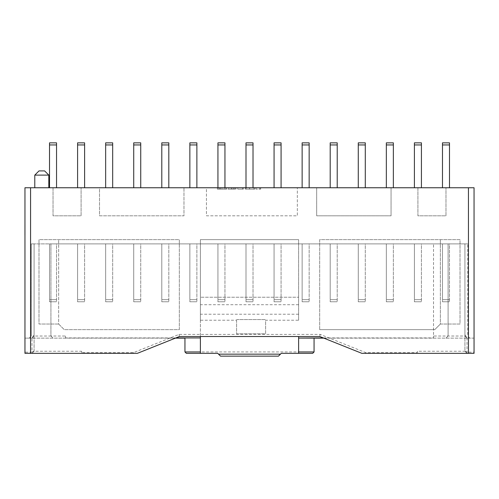 <?xml version="1.0" encoding="UTF-8"?>
<svg xmlns="http://www.w3.org/2000/svg" width="499" height="499" viewBox="0 0 499 499"><rect width="100%" height="100%" fill="white"/><g stroke="black" fill="none" stroke-linecap="round" stroke-linejoin="round"><path stroke-width="0.37" stroke-dasharray="2.5 1.87" d="M34.787 187.749L48.821 187.749L34.787 187.749M175.386 338.135L31.98 338.135L31.98 352.194L24.962 352.194L24.962 338.135L31.98 338.135L34.088 336.027L34.088 243.886L31.281 243.886L34.088 243.886L34.088 336.027L50.929 336.027L50.929 243.886L467.738 243.886L34.088 243.886L50.929 243.886L50.929 336.027L65.488 336.027L65.488 337.929L175.891 337.929M65.488 337.929L65.488 336.027M24.962 352.194L24.962 353.348L137.344 353.348L179.447 336.513L319.784 336.513L361.887 353.348L467.033 353.348L467.033 338.135L469.84 338.135L467.033 338.135L464.931 334.548L464.931 243.886L464.931 351.246L417.376 351.246L417.376 352.606L365.692 352.606L320.19 334.405L179.041 334.405L133.539 352.606L81.643 352.606L81.643 351.246L34.088 351.246L34.088 334.548L31.98 338.135L29.173 338.135L31.281 336.027L29.173 338.135M417.376 352.606L417.376 351.246M464.931 334.548L464.931 351.246L467.033 353.348L474.05 353.348L474.05 352.194L467.033 352.194L464.931 350.959M298.627 351.945L314.064 351.945L314.064 338.135L468.436 338.135L468.436 187.749L474.05 187.749L474.05 338.135L468.436 338.135M226.689 187.749L217.371 187.749L226.689 187.749L226.689 189.152L222.03 189.152L222.03 187.749M417.913 187.749L445.981 187.749L417.913 187.749L417.913 215.817L445.981 215.817L445.981 187.749L445.981 215.817L417.913 215.817L417.913 187.749M316.672 187.749L391.06 187.749L316.672 187.749L316.672 215.817L391.06 215.817L391.06 187.749L391.06 215.817L316.672 215.817L316.672 187.749M99.513 187.749L183.969 187.749L99.513 187.749L99.513 215.817L183.969 215.817L183.969 187.749L183.969 215.817L99.513 215.817L99.513 187.749M53.031 187.749L81.1 187.749L53.031 187.749L53.031 215.817L81.1 215.817L81.1 187.749L81.1 215.817L53.031 215.817L53.031 187.749M206.449 187.749L297.335 187.749L206.449 187.749L206.449 215.817L297.335 215.817L297.335 187.749L297.335 215.817L206.449 215.817L206.449 187.749M200.386 351.945L184.948 351.945L186.352 353.348L217.745 353.348L220.552 356.155L278.461 356.155L281.268 353.348L312.661 353.348L314.064 351.945L184.948 351.945L184.948 338.135L24.962 338.135L24.962 187.749L468.436 187.749M56.543 187.749L49.526 187.749L56.543 187.749L49.526 187.749L56.543 187.749L56.543 142.845L56.543 144.947L49.526 144.947L49.526 187.749M84.605 187.749L77.588 187.749L84.605 187.749L77.588 187.749L84.605 187.749L84.605 142.845L84.605 144.947L77.588 144.947L77.588 187.749M112.674 187.749L105.657 187.749L112.674 187.749L105.657 187.749L112.674 187.749L112.674 142.845L112.674 144.947L105.657 144.947L105.657 187.749M140.743 187.749L133.726 187.749L140.743 187.749L133.726 187.749L140.743 187.749L140.743 142.845L140.743 144.947L133.726 144.947L133.726 187.749M168.812 187.749L161.795 187.749L168.812 187.749L161.795 187.749L168.812 187.749L168.812 142.845L168.812 144.947L161.795 144.947L161.795 187.749M196.88 187.749L189.863 187.749L196.88 187.749L189.863 187.749L196.88 187.749L196.88 142.845L196.88 144.947L189.863 144.947L189.863 187.749M224.949 187.749L217.932 187.749L224.949 187.749L217.932 187.749L224.949 187.749L224.949 142.845L224.949 144.947L217.932 144.947L217.932 187.749M253.018 187.749L246.001 187.749L253.018 187.749L246.001 187.749L253.018 187.749L253.018 142.845L253.018 144.947L246.001 144.947L246.001 187.749M281.08 187.749L274.07 187.749L281.08 187.749L274.07 187.749L281.08 187.749L281.08 142.845L281.08 144.947L274.07 144.947L274.07 187.749M309.149 187.749L302.132 187.749L309.149 187.749L302.132 187.749L309.149 187.749L309.149 142.845L309.149 144.947L302.132 144.947L302.132 187.749M337.218 187.749L330.201 187.749L337.218 187.749L330.201 187.749L337.218 187.749L337.218 142.845L337.218 144.947L330.201 144.947L330.201 187.749M365.287 187.749L358.27 187.749L365.287 187.749L358.27 187.749L365.287 187.749L365.287 142.845L365.287 144.947L358.27 144.947L358.27 187.749M393.355 187.749L386.338 187.749L393.355 187.749L386.338 187.749L393.355 187.749L393.355 142.845L393.355 144.947L386.338 144.947L386.338 187.749M421.424 187.749L414.407 187.749L421.424 187.749L414.407 187.749L421.424 187.749L421.424 142.845L421.424 144.947L414.407 144.947L414.407 187.749M449.493 187.749L442.476 187.749L449.493 187.749L442.476 187.749L449.493 187.749L449.493 142.845L449.493 144.947L442.476 144.947L442.476 187.749M227.949 187.749L236.008 187.749L227.949 187.749L227.949 189.152L236.008 189.152L236.008 187.749L236.008 189.152L230.906 189.152L230.906 187.749M237.774 187.749L243.312 187.749L237.774 187.749L242.433 187.749L237.774 187.749L242.433 187.749L237.774 187.749L237.774 189.152L237.774 187.749L237.774 189.152L242.433 189.152L242.433 187.749L242.433 189.152L237.774 189.152L237.774 187.749L237.774 189.152L242.433 189.152L242.433 187.749L242.433 189.152L237.774 189.152L237.774 187.749M254.902 187.749L245.327 187.749L254.902 187.749L254.902 189.152L249.612 189.152L249.612 187.749M256.031 187.749L260.696 187.749L256.031 187.749L256.031 189.152L256.031 187.749M56.543 243.886L49.526 243.886L56.543 243.886L49.526 243.886L56.543 243.886L56.543 301.764L56.543 243.886M84.605 243.886L77.588 243.886L84.605 243.886L77.588 243.886L84.605 243.886L84.605 301.764L84.605 243.886M112.674 243.886L105.657 243.886L112.674 243.886L105.657 243.886L112.674 243.886L112.674 301.764L112.674 243.886M140.743 243.886L133.726 243.886L140.743 243.886L133.726 243.886L140.743 243.886L140.743 301.764L140.743 243.886M168.812 243.886L161.795 243.886L168.812 243.886L161.795 243.886L168.812 243.886L168.812 301.764L168.812 243.886M196.88 243.886L189.863 243.886L196.88 243.886L189.863 243.886L196.88 243.886L196.88 301.764L196.88 243.886M224.949 243.886L217.932 243.886L224.949 243.886L217.932 243.886L224.949 243.886L224.949 301.764L224.949 243.886M253.018 243.886L246.001 243.886L253.018 243.886L246.001 243.886L253.018 243.886L253.018 301.764L253.018 243.886M281.08 243.886L274.07 243.886L281.08 243.886L274.07 243.886L281.08 243.886L281.08 301.764L281.08 243.886M309.149 243.886L302.132 243.886L309.149 243.886L302.132 243.886L309.149 243.886L309.149 301.764L309.149 243.886M337.218 243.886L330.201 243.886L337.218 243.886L330.201 243.886L337.218 243.886L337.218 301.764L337.218 243.886M365.287 243.886L358.27 243.886L365.287 243.886L358.27 243.886L365.287 243.886L365.287 301.764L365.287 243.886M393.355 243.886L386.338 243.886L393.355 243.886L386.338 243.886L393.355 243.886L393.355 301.764L393.355 243.886M421.424 243.886L414.407 243.886L421.424 243.886L414.407 243.886L421.424 243.886L421.424 301.764L421.424 243.886M449.493 243.886L442.476 243.886L449.493 243.886L442.476 243.886L449.493 243.886L449.493 301.764L449.493 243.886M469.84 338.135L467.738 336.027L467.738 243.886L467.738 336.027L469.84 338.135L474.05 338.135L474.05 352.194M323.333 337.929L433.525 337.929L433.525 243.886L433.525 336.027L464.931 336.027L464.931 243.886L464.931 336.027L467.033 338.135L323.845 338.135M448.09 243.886L448.09 336.027L448.09 243.886M58.645 324.032L38.997 324.032L38.997 239.645L179.334 239.645L179.334 329.646L64.259 329.646L58.645 324.032L38.997 324.032L38.997 239.645L179.334 239.645L179.334 329.646L64.259 329.646L58.645 324.032L58.645 239.645L58.645 324.032M319.678 329.646L319.678 239.645L460.016 239.645L460.016 324.032L440.368 324.032L434.754 329.646L319.678 329.646L319.678 239.645L460.016 239.645L460.016 324.032L440.368 324.032L440.368 239.645L440.368 324.032L434.754 329.646L319.678 329.646M298.627 320.227L298.627 239.645L298.627 320.227L265.611 320.227L265.611 333.812L236.588 333.812L236.588 320.227L200.386 320.227L200.386 239.645L200.386 320.227M298.627 239.645L200.386 239.645L298.627 239.645M34.088 334.548L34.088 243.886L34.088 351.246L31.98 353.348L34.088 351.246M81.643 352.606L81.643 351.246M236.588 320.227L236.588 333.812L265.611 333.812L265.611 320.227M236.588 319.572L265.611 319.572L236.588 319.572M298.627 337.929L298.627 336.513M298.627 338.066L298.627 353.348M200.386 353.348L200.386 297.229L298.627 297.229L200.386 297.229L200.386 336.513M298.627 304.714L200.386 304.714M49.526 301.764L56.543 301.764L49.526 301.764L49.526 299.662L49.526 301.764L56.543 301.764L49.526 301.764L49.526 299.662L56.543 299.662L49.526 299.662L49.526 243.886L49.526 301.764M49.526 144.947L49.526 142.845L49.526 144.947L56.543 144.947L49.526 144.947L49.526 142.845L56.543 142.845L56.543 144.947M49.526 299.662L56.543 299.662L49.526 299.662L49.526 243.886L49.526 299.662M49.526 142.845L56.543 142.845L49.526 142.845M77.588 301.764L84.605 301.764L77.588 301.764L77.588 299.662L77.588 301.764L84.605 301.764L77.588 301.764L77.588 299.662L84.605 299.662L77.588 299.662L77.588 243.886L77.588 301.764M77.588 144.947L77.588 142.845L77.588 144.947L84.605 144.947L77.588 144.947L77.588 142.845L84.605 142.845L84.605 144.947M77.588 299.662L84.605 299.662L77.588 299.662L77.588 243.886L77.588 299.662M77.588 142.845L84.605 142.845L77.588 142.845M105.657 301.764L112.674 301.764L105.657 301.764L105.657 299.662L105.657 301.764L112.674 301.764L105.657 301.764L105.657 299.662L112.674 299.662L105.657 299.662L105.657 243.886L105.657 301.764M105.657 144.947L105.657 142.845L105.657 144.947L112.674 144.947L105.657 144.947L105.657 142.845L112.674 142.845L112.674 144.947M105.657 299.662L112.674 299.662L105.657 299.662L105.657 243.886L105.657 299.662M105.657 142.845L112.674 142.845L105.657 142.845M133.726 301.764L140.743 301.764L133.726 301.764L133.726 299.662L133.726 301.764L140.743 301.764L133.726 301.764L133.726 299.662L140.743 299.662L133.726 299.662L133.726 243.886L133.726 301.764M133.726 144.947L133.726 142.845L133.726 144.947L140.743 144.947L133.726 144.947L133.726 142.845L140.743 142.845L140.743 144.947M133.726 299.662L140.743 299.662L133.726 299.662L133.726 243.886L133.726 299.662M133.726 142.845L140.743 142.845L133.726 142.845M161.795 301.764L168.812 301.764L161.795 301.764L161.795 299.662L161.795 301.764L168.812 301.764L161.795 301.764L161.795 299.662L168.812 299.662L161.795 299.662L161.795 243.886L161.795 301.764M161.795 144.947L161.795 142.845L161.795 144.947L168.812 144.947L161.795 144.947L161.795 142.845L168.812 142.845L168.812 144.947M161.795 299.662L168.812 299.662L161.795 299.662L161.795 243.886L161.795 299.662M161.795 142.845L168.812 142.845L161.795 142.845M189.863 301.764L196.88 301.764L189.863 301.764L189.863 299.662L189.863 301.764L196.88 301.764L189.863 301.764L189.863 299.662L196.88 299.662L189.863 299.662L189.863 243.886L189.863 301.764M189.863 144.947L189.863 142.845L189.863 144.947L196.88 144.947L189.863 144.947L189.863 142.845L196.88 142.845L196.88 144.947M189.863 299.662L196.88 299.662L189.863 299.662L189.863 243.886L189.863 299.662M189.863 142.845L196.88 142.845L189.863 142.845M217.932 301.764L224.949 301.764L217.932 301.764L217.932 299.662L217.932 301.764L224.949 301.764L217.932 301.764L217.932 299.662L224.949 299.662L217.932 299.662L217.932 243.886L217.932 301.764M217.932 144.947L217.932 142.845L217.932 144.947L224.949 144.947L217.932 144.947L217.932 142.845L224.949 142.845L224.949 144.947M217.932 299.662L224.949 299.662L217.932 299.662L217.932 243.886L217.932 299.662M217.932 142.845L224.949 142.845L217.932 142.845M246.001 301.764L253.018 301.764L246.001 301.764L246.001 299.662L246.001 301.764L253.018 301.764L246.001 301.764L246.001 299.662L253.018 299.662L246.001 299.662L246.001 243.886L246.001 301.764M246.001 144.947L246.001 142.845L246.001 144.947L253.018 144.947L246.001 144.947L246.001 142.845L253.018 142.845L253.018 144.947M246.001 299.662L253.018 299.662L246.001 299.662L246.001 243.886L246.001 299.662M246.001 142.845L253.018 142.845L246.001 142.845M274.07 301.764L281.08 301.764L274.07 301.764L274.07 299.662L274.07 301.764L281.08 301.764L274.07 301.764L274.07 299.662L281.08 299.662L274.07 299.662L274.07 243.886L274.07 301.764M274.07 144.947L274.07 142.845L274.07 144.947L281.08 144.947L274.07 144.947L274.07 142.845L281.08 142.845L281.08 144.947M274.07 299.662L281.08 299.662L274.07 299.662L274.07 243.886L274.07 299.662M274.07 142.845L281.08 142.845L274.07 142.845M302.132 301.764L309.149 301.764L302.132 301.764L302.132 299.662L302.132 301.764L309.149 301.764L302.132 301.764L302.132 299.662L309.149 299.662L302.132 299.662L302.132 243.886L302.132 301.764M302.132 144.947L302.132 142.845L302.132 144.947L309.149 144.947L302.132 144.947L302.132 142.845L309.149 142.845L309.149 144.947M302.132 299.662L309.149 299.662L302.132 299.662L302.132 243.886L302.132 299.662M302.132 142.845L309.149 142.845L302.132 142.845M330.201 301.764L337.218 301.764L330.201 301.764L330.201 299.662L330.201 301.764L337.218 301.764L330.201 301.764L330.201 299.662L337.218 299.662L330.201 299.662L330.201 243.886L330.201 301.764M330.201 144.947L330.201 142.845L330.201 144.947L337.218 144.947L330.201 144.947L330.201 142.845L337.218 142.845L337.218 144.947M330.201 299.662L337.218 299.662L330.201 299.662L330.201 243.886L330.201 299.662M330.201 142.845L337.218 142.845L330.201 142.845M358.27 301.764L365.287 301.764L358.27 301.764L358.27 299.662L358.27 301.764L365.287 301.764L358.27 301.764L358.27 299.662L365.287 299.662L358.27 299.662L358.27 243.886L358.27 301.764M358.27 144.947L358.27 142.845L358.27 144.947L365.287 144.947L358.27 144.947L358.27 142.845L365.287 142.845L365.287 144.947M358.27 299.662L365.287 299.662L358.27 299.662L358.27 243.886L358.27 299.662M358.27 142.845L365.287 142.845L358.27 142.845M386.338 301.764L393.355 301.764L386.338 301.764L386.338 299.662L386.338 301.764L393.355 301.764L386.338 301.764L386.338 299.662L393.355 299.662L386.338 299.662L386.338 243.886L386.338 301.764M386.338 144.947L386.338 142.845L386.338 144.947L393.355 144.947L386.338 144.947L386.338 142.845L393.355 142.845L393.355 144.947M386.338 299.662L393.355 299.662L386.338 299.662L386.338 243.886L386.338 299.662M386.338 142.845L393.355 142.845L386.338 142.845M414.407 301.764L421.424 301.764L414.407 301.764L414.407 299.662L414.407 301.764L421.424 301.764L414.407 301.764L414.407 299.662L421.424 299.662L414.407 299.662L414.407 243.886L414.407 301.764M414.407 144.947L414.407 142.845L414.407 144.947L421.424 144.947L414.407 144.947L414.407 142.845L421.424 142.845L421.424 144.947M414.407 299.662L421.424 299.662L414.407 299.662L414.407 243.886L414.407 299.662M414.407 142.845L421.424 142.845L414.407 142.845M442.476 301.764L449.493 301.764L442.476 301.764L442.476 299.662L442.476 301.764L449.493 301.764L442.476 301.764L442.476 299.662L449.493 299.662L442.476 299.662L442.476 243.886L442.476 301.764M442.476 144.947L442.476 142.845L442.476 144.947L449.493 144.947L442.476 144.947L442.476 142.845L449.493 142.845L449.493 144.947M442.476 299.662L449.493 299.662L442.476 299.662L442.476 243.886L442.476 299.662M442.476 142.845L449.493 142.845L442.476 142.845M222.03 189.152L221.905 187.749M221.905 189.152L217.371 189.152L217.371 187.749M217.371 189.152L218.325 189.152L218.325 187.749M218.325 189.152L219.778 189.152L219.778 187.749M219.778 189.152L224.232 189.152L224.232 187.749M224.232 189.152L225.729 189.152L225.729 187.749M225.729 189.152L226.689 189.152M223.752 189.152L220.246 189.152L223.752 189.152L223.752 187.749L220.246 187.749L223.752 187.749M220.246 189.152L220.246 187.749M221.974 189.152L221.974 187.749M230.906 189.152L227.949 189.152M234.436 189.152L228.829 189.152L234.436 189.152L234.436 187.749L235.129 187.749L228.829 187.749L234.436 187.749M235.129 189.152L235.129 187.749L235.129 189.152M231.417 189.152L231.417 187.749M228.829 189.152L228.829 187.749M231.193 189.152L231.193 187.749M243.312 189.152L243.312 187.749L243.312 189.152L237.774 189.152L243.312 189.152M249.612 189.152L245.327 189.152L245.327 187.749L245.327 189.152L246.101 189.152L246.101 187.749L246.101 189.152L249.668 189.152L249.668 187.749M249.668 189.152L254.016 189.152L254.016 187.749M254.016 189.152L249.606 189.152L249.606 187.749L249.6 189.152L245.327 189.152L253.654 189.152L253.654 187.749M253.654 189.152L254.902 189.152M260.696 189.152L260.696 187.749L260.696 189.152L259.811 189.152L259.811 187.749L259.811 189.152L256.031 189.152L260.696 189.152M34.088 350.959L31.98 352.194L31.98 353.348M34.787 175.118L48.821 175.118M44.611 170.907L38.997 170.907M433.525 337.929L433.525 336.027M31.281 243.886L31.281 336.027L31.281 243.886M467.033 338.135L464.931 336.027M445.981 338.135L448.09 336.027L445.981 338.135M133.682 353.348L133.539 352.606M179.447 336.513L179.041 334.405M319.784 336.513L320.19 334.405M365.549 353.348L365.692 352.606M467.033 353.348L464.931 351.246M34.088 336.027L31.98 338.135M50.929 336.027L53.031 338.135L50.929 336.027M24.962 228.087L24.95 233.894L24.962 228.087M24.962 233.139L24.962 228.735L24.962 233.139M24.95 232.665L24.95 230.295L24.962 232.665M24.962 219.03L24.95 224.737L24.962 219.03M24.95 223.203L24.95 220.82L24.962 223.203M24.95 218.936L24.962 220.82L24.962 218.936M24.95 224.082L24.95 219.679L24.962 224.082M24.95 223.608L24.95 221.238L24.962 223.608M24.962 216.329L24.962 235.328M24.95 218.768L24.95 221.93L24.962 218.768M30.576 338.135L30.576 187.749M298.627 314.227L200.386 314.227M232.964 189.152L232.964 187.749M234.025 189.152L234.025 187.749M234 189.152L234 187.749"/><path stroke-width="0.75" d="M34.787 175.118L38.997 170.907L44.611 170.907L48.821 175.118L34.787 175.118L34.787 187.749M48.821 175.118L48.821 187.749M200.386 336.513L200.386 353.348L217.745 353.348L218.55 354.159L280.463 354.159L281.268 353.348L312.661 353.348L314.064 351.945L298.627 351.945L298.627 353.348M218.55 354.159L220.552 356.155L278.461 356.155L280.463 354.159M30.576 353.348L137.344 353.348L179.447 336.513L319.784 336.513L361.887 353.348L474.05 353.348L474.05 187.749L24.962 187.749L24.962 353.348L30.576 353.348L30.576 187.749M298.627 351.945L298.627 338.116M314.064 338.154L314.064 351.945M298.627 336.513L298.627 338.066L323.845 338.135M200.386 351.945L184.948 351.945L184.948 338.135L175.386 338.135M323.333 337.929L298.627 338.066M56.543 187.749L56.543 142.845L49.526 142.845L49.526 144.947L56.543 144.947M49.526 187.749L49.526 144.947M84.605 187.749L84.605 142.845L77.588 142.845L77.588 144.947L84.605 144.947M77.588 187.749L77.588 144.947M112.674 187.749L112.674 142.845L105.657 142.845L105.657 144.947L112.674 144.947M105.657 187.749L105.657 144.947M140.743 187.749L140.743 142.845L133.726 142.845L133.726 144.947L140.743 144.947M133.726 187.749L133.726 144.947M168.812 187.749L168.812 142.845L161.795 142.845L161.795 144.947L168.812 144.947M161.795 187.749L161.795 144.947M196.88 187.749L196.88 142.845L189.863 142.845L189.863 144.947L196.88 144.947M189.863 187.749L189.863 144.947M224.949 187.749L224.949 142.845L217.932 142.845L217.932 144.947L224.949 144.947M217.932 187.749L217.932 144.947M253.018 187.749L253.018 142.845L246.001 142.845L246.001 144.947L253.018 144.947M246.001 187.749L246.001 144.947M281.08 187.749L281.08 142.845L274.07 142.845L274.07 144.947L281.08 144.947M274.07 187.749L274.07 144.947M309.149 187.749L309.149 142.845L302.132 142.845L302.132 144.947L309.149 144.947M302.132 187.749L302.132 144.947M337.218 187.749L337.218 142.845L330.201 142.845L330.201 144.947L337.218 144.947M330.201 187.749L330.201 144.947M365.287 187.749L365.287 142.845L358.27 142.845L358.27 144.947L365.287 144.947M358.27 187.749L358.27 144.947M393.355 187.749L393.355 142.845L386.338 142.845L386.338 144.947L393.355 144.947M386.338 187.749L386.338 144.947M421.424 187.749L421.424 142.845L414.407 142.845L414.407 144.947L421.424 144.947M414.407 187.749L414.407 144.947M449.493 187.749L449.493 142.845L442.476 142.845L442.476 144.947L449.493 144.947M442.476 187.749L442.476 144.947M184.948 351.945L186.352 353.348L200.386 353.348M175.891 337.929L200.386 337.929M24.95 235.328L24.95 231.96M24.95 232.041L24.962 216.329M468.436 353.348L468.436 187.749"/></g></svg>
